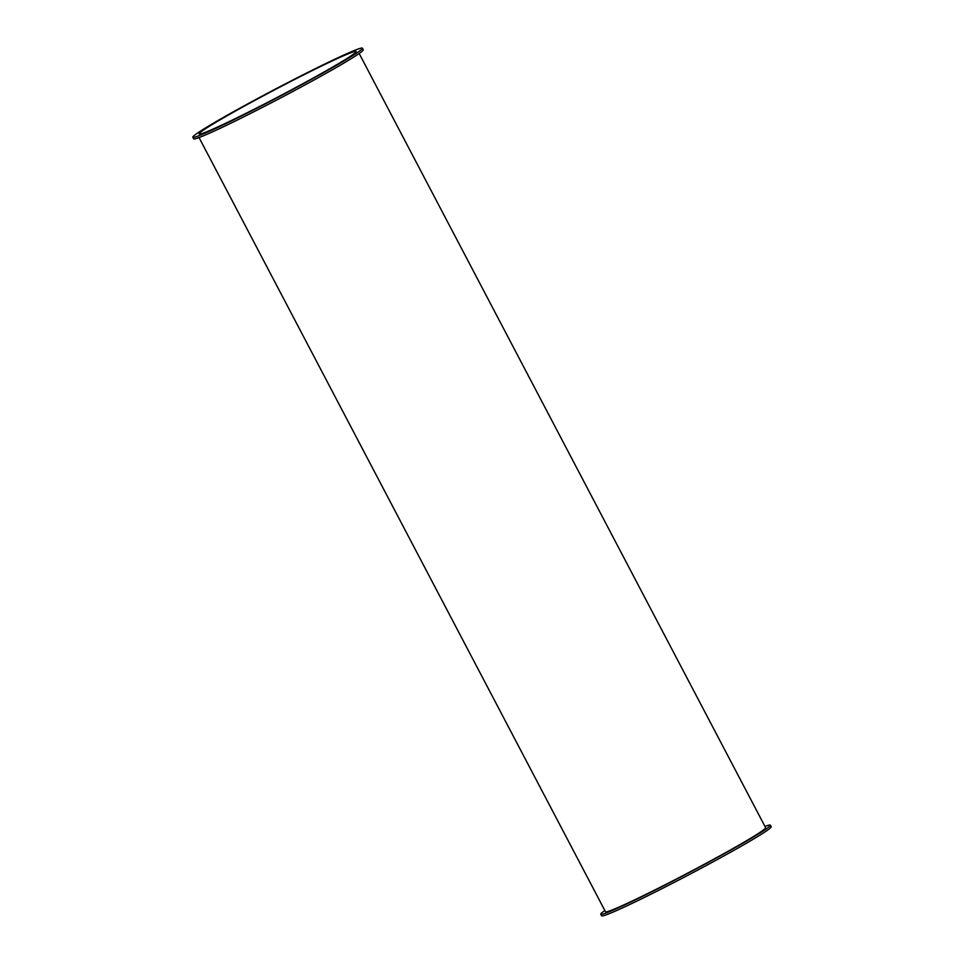 <?xml version="1.0" encoding="UTF-8"?>
<svg xmlns="http://www.w3.org/2000/svg" width="964" height="964" viewBox="0 0 964 964"><rect width="100%" height="100%" fill="white"/><g stroke="black" fill="none" stroke-linecap="round" stroke-linejoin="round"><path stroke-width="1.45" d="M192.824 137.237L193.656 138.816A95.773 4.242 -27.7 0 0 244.639 116.403A95.773 4.242 -27.7 0 0 363.247 49.779L362.416 48.2A95.773 4.242 -27.7 0 0 275.644 88.953A95.773 4.242 -27.7 0 0 192.824 137.237A95.773 4.242 -27.7 0 0 243.808 114.824A95.773 4.242 -27.7 0 0 362.416 48.2M604.838 910.498A95.773 4.242 -27.7 0 0 600.753 914.221A95.773 4.242 -27.7 0 0 651.736 891.808A95.773 4.242 -27.7 0 0 770.344 825.184A95.773 4.242 -27.7 0 0 764.958 826.437M600.753 914.221L601.584 915.8A95.773 4.242 -27.7 0 0 652.568 893.387A95.773 4.242 -27.7 0 0 771.176 826.763L770.344 825.184M199.042 137.563L605.488 911.739A90.423 4.013 -27.7 0 0 653.628 890.579A90.423 4.013 -27.7 0 0 765.609 827.666L359.162 53.502M308.914 72.264A88.64 3.928 152.3 0 1 356.114 51.514A88.64 3.928 152.3 0 1 279.452 96.195A88.64 3.928 152.3 0 1 199.138 133.924A88.64 3.928 152.3 0 1 308.914 72.264"/></g></svg>
